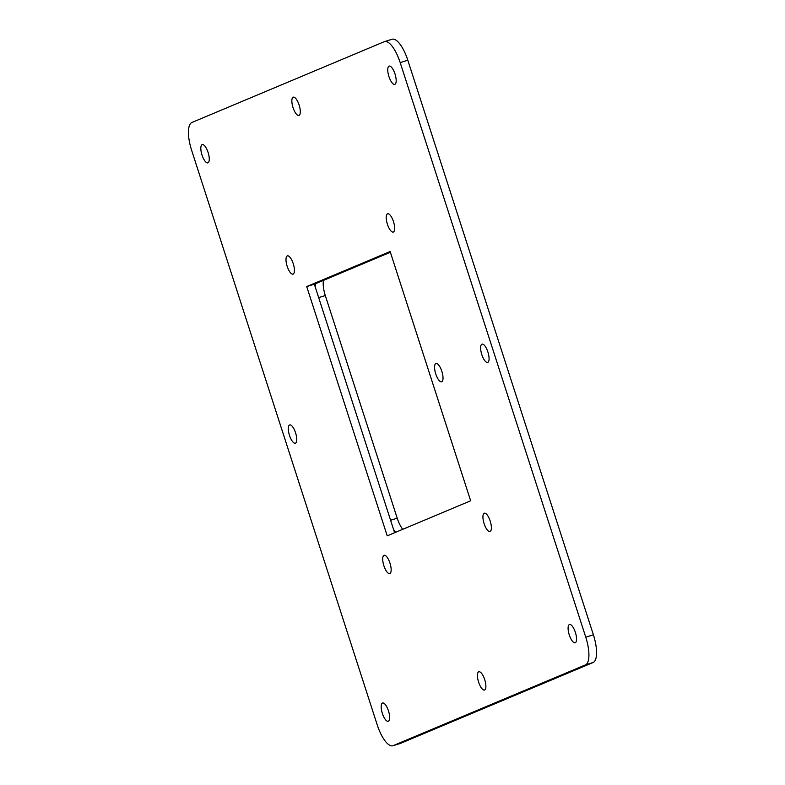 <?xml version="1.0" encoding="UTF-8"?>
<svg xmlns="http://www.w3.org/2000/svg" width="785" height="785" viewBox="0 0 785 785"><rect width="100%" height="100%" fill="white"/><g stroke="black" fill="none" stroke-linecap="round" stroke-linejoin="round"><path stroke-width="1.18" d="M402.764 529.306A17.015 5.848 72.8 0 1 397.22 518.198L325.304 295.543A17.015 5.848 72.8 0 1 323.498 280.363M315.668 288.291A17.015 5.848 72.8 0 1 315.717 283.63M395.66 532.299A17.015 5.848 72.8 0 1 393.53 529.384M388.918 76.508A9.567 3.287 72.8 0 1 389.125 66.097A9.567 3.287 72.8 0 1 395.002 73.947A9.567 3.287 72.8 0 1 394.796 84.358A9.567 3.287 72.8 0 1 388.918 76.508M289.479 435.351A9.567 3.287 72.8 0 1 289.685 424.94A9.567 3.287 72.8 0 1 295.562 432.79A9.567 3.287 72.8 0 1 295.356 443.201A9.567 3.287 72.8 0 1 289.479 435.351M293.031 107.584A9.567 3.287 72.8 0 1 293.237 97.173A9.567 3.287 72.8 0 1 299.124 105.033A9.567 3.287 72.8 0 1 298.908 115.444A9.567 3.287 72.8 0 1 293.031 107.584M383.885 565.73A9.567 3.287 72.8 0 1 384.091 555.319A9.567 3.287 72.8 0 1 389.978 563.169A9.567 3.287 72.8 0 1 389.762 573.58A9.567 3.287 72.8 0 1 383.885 565.73M387.397 224.196A9.567 3.287 72.8 0 1 387.604 213.785A9.567 3.287 72.8 0 1 393.481 221.635A9.567 3.287 72.8 0 1 393.275 232.056A9.567 3.287 72.8 0 1 387.397 224.196M202 155.008A9.567 3.287 72.8 0 1 202.216 144.597A9.567 3.287 72.8 0 1 208.094 152.447A9.567 3.287 72.8 0 1 207.888 162.858A9.567 3.287 72.8 0 1 202 155.008M569.272 634.918A9.567 3.287 72.8 0 1 569.488 624.507A9.567 3.287 72.8 0 1 575.366 632.357A9.567 3.287 72.8 0 1 575.16 642.778A9.567 3.287 72.8 0 1 569.272 634.918M382.364 713.418A9.567 3.287 72.8 0 1 382.58 703.007A9.567 3.287 72.8 0 1 388.457 710.857A9.567 3.287 72.8 0 1 388.241 721.278A9.567 3.287 72.8 0 1 382.364 713.418M481.804 354.575A9.567 3.287 72.8 0 1 482.01 344.164A9.567 3.287 72.8 0 1 487.897 352.014A9.567 3.287 72.8 0 1 487.681 362.435A9.567 3.287 72.8 0 1 481.804 354.575M484.109 523.634A9.567 3.287 72.8 0 1 484.325 513.223A9.567 3.287 72.8 0 1 490.203 521.073A9.567 3.287 72.8 0 1 489.987 531.494A9.567 3.287 72.8 0 1 484.109 523.634M287.173 266.292A9.567 3.287 72.8 0 1 287.379 255.881A9.567 3.287 72.8 0 1 293.256 263.731A9.567 3.287 72.8 0 1 293.05 274.142A9.567 3.287 72.8 0 1 287.173 266.292M435.753 373.915A9.567 3.287 72.8 0 1 435.96 363.504A9.567 3.287 72.8 0 1 441.847 371.354A9.567 3.287 72.8 0 1 441.631 381.775A9.567 3.287 72.8 0 1 435.753 373.915M478.624 682.185A9.567 3.287 72.8 0 1 478.83 671.774A9.567 3.287 72.8 0 1 484.708 679.624A9.567 3.287 72.8 0 1 484.502 690.035A9.567 3.287 72.8 0 1 478.624 682.185M400.183 62.584A25.522 8.782 -107.2 0 0 384.483 41.615A25.522 8.782 -107.2 0 0 384.208 41.723L191.883 122.489A25.522 8.782 -107.2 0 0 191.599 150.19L377.192 724.781A25.522 8.782 -107.2 0 0 392.883 745.75A25.522 8.782 -107.2 0 0 393.157 745.652L585.482 664.875A25.522 8.782 -107.2 0 0 585.767 637.184L400.183 62.584L407.808 60.219A25.522 8.782 -107.2 0 0 392.117 39.25L384.483 41.615M470.657 500.791L387.221 535.831L306.709 286.574L390.145 251.534L470.657 500.791M407.808 60.219L593.401 634.81L585.767 637.184M585.482 664.875L593.117 662.511A25.522 8.782 -107.2 0 0 593.401 634.81M593.117 662.511L400.792 743.277L393.157 745.652M392.883 745.75L400.517 743.385A25.522 8.782 -107.2 0 0 400.792 743.277M306.709 286.574L314.343 284.209L394.62 532.73M390.38 252.27L314.343 284.209M325.304 295.543L318.671 297.603M397.22 518.198L390.587 520.259"/></g></svg>
